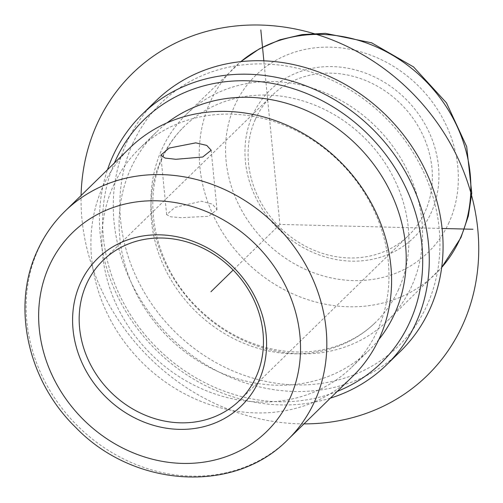 <?xml version="1.0" encoding="UTF-8"?>
<svg xmlns="http://www.w3.org/2000/svg" width="503" height="503" viewBox="0 0 503 503"><rect width="100%" height="100%" fill="white"/><g stroke="black" fill="none" stroke-linecap="round" stroke-linejoin="round"><path stroke-width="0.38" stroke-dasharray="2.52 1.89" d="M175.025 207.355L201.514 201.219L212.505 204.18L217.007 209.676L208.55 216.328L181.589 217.654L170.806 216.837L166.631 214.618L175.025 207.355M255.398 119.249A97.796 86.428 45.7 0 1 271.909 95.564A97.796 86.428 45.7 0 1 389.844 94.382A97.796 86.428 45.7 0 1 425.041 211.857A97.796 86.428 45.7 0 1 408.53 235.536A97.796 86.428 45.7 0 1 290.596 236.724A97.796 86.428 45.7 0 1 255.398 119.249M252.657 115.13A102.945 90.98 45.7 0 1 379.853 79.669A102.945 90.98 45.7 0 1 431.228 212.612A102.945 90.98 45.7 0 1 304.032 248.067A102.945 90.98 45.7 0 1 252.657 115.13M411.787 285.943A144.122 127.372 45.7 0 1 387.461 320.839A144.122 127.372 45.7 0 1 213.662 322.586A144.122 127.372 45.7 0 1 161.79 149.466A144.122 127.372 45.7 0 1 186.123 114.571A144.122 127.372 45.7 0 1 359.915 112.817A144.122 127.372 45.7 0 1 411.787 285.943M398.646 289.263A136.917 121.003 45.7 0 1 375.527 322.41A136.917 121.003 45.7 0 1 210.424 324.077A136.917 121.003 45.7 0 1 161.142 159.608A136.917 121.003 45.7 0 1 184.261 126.454A136.917 121.003 45.7 0 1 349.365 124.794A136.917 121.003 45.7 0 1 398.646 289.263M132.572 144.009A169.857 150.114 45.7 0 1 342.449 85.504A169.857 150.114 45.7 0 1 427.217 304.856A169.857 150.114 45.7 0 1 217.34 363.361A169.857 150.114 45.7 0 1 132.572 144.009M400.413 351.352A175.006 154.666 45.7 0 1 189.373 353.477A175.006 154.666 45.7 0 1 126.385 143.254A175.006 154.666 45.7 0 1 155.93 100.883M330.383 398.131A175.006 154.666 45.7 0 1 153.704 347.604A175.006 154.666 45.7 0 1 107.472 169.763M337.287 391.391A169.857 150.114 45.7 0 1 155.238 346.114A169.857 150.114 45.7 0 1 114.376 163.022M378.753 339.626A152.359 134.647 45.7 0 1 369.083 350.283A152.359 134.647 45.7 0 1 185.349 352.138A152.359 134.647 45.7 0 1 130.516 169.121A152.359 134.647 45.7 0 1 156.238 132.226A152.359 134.647 45.7 0 1 167.128 122.814M113.282 185.947A152.359 134.647 45.7 0 1 139.004 149.051A152.359 134.647 45.7 0 1 322.731 147.203A152.359 134.647 45.7 0 1 377.564 330.22A152.359 134.647 45.7 0 1 351.842 367.108A152.359 134.647 45.7 0 1 168.115 368.957A152.359 134.647 45.7 0 1 113.282 185.947M129.787 147.976A159.564 141.016 -134.3 0 0 102.851 186.613A159.564 141.016 -134.3 0 0 160.281 378.281A159.564 141.016 -134.3 0 0 352.697 376.345M263.855 60.832L279.894 224.432L442.093 228.475M279.894 224.432L233.159 270.054M304.001 423.878A211.034 186.506 45.7 0 1 82.008 219.497A211.034 186.506 45.7 0 1 81.09 195.51M449.085 222.357A123.531 109.176 45.7 0 1 296.449 264.911A123.531 109.176 45.7 0 1 234.8 105.379A123.531 109.176 45.7 0 1 387.436 62.831A123.531 109.176 45.7 0 1 449.085 222.357M387.461 320.839L441.697 267.451A144.122 127.372 45.7 0 1 435.717 273.733A144.122 127.372 45.7 0 1 261.918 275.481A144.122 127.372 45.7 0 1 210.047 102.361A144.122 127.372 45.7 0 1 234.379 67.465A144.122 127.372 45.7 0 1 240.83 61.636M287.936 439.559A159.564 141.016 45.7 0 1 95.513 441.496A159.564 141.016 45.7 0 1 38.09 249.828A159.564 141.016 45.7 0 1 65.025 211.191M211.178 150.246L217.007 209.676M160.803 155.188L166.631 214.618M103.002 260.441L271.909 95.564M186.123 114.571L240.805 61.643M184.261 126.454C175.195 135.313 167.983 145.669 162.614 157.533C141.833 201.15 154.616 264.572 195.573 305.78C216.277 326.843 240.183 340.889 267.275 347.913C285.396 352.421 302.944 353.219 319.914 350.295C341.933 346.322 360.469 337.029 375.527 322.41M139.004 149.051L156.238 132.226M351.842 367.108L369.083 350.283M239.623 400.407L408.53 235.536"/><path stroke-width="0.75" d="M169.209 148.052L195.786 142.858L206.733 145.398L211.178 150.246L202.734 157.024L175.874 159.294L165.059 158.061L160.803 155.188L169.209 148.052M86.491 284.12A97.796 86.428 45.7 0 1 103.002 260.441A97.796 86.428 45.7 0 1 220.936 259.252A97.796 86.428 45.7 0 1 256.134 376.728A97.796 86.428 45.7 0 1 239.623 400.407A97.796 86.428 45.7 0 1 121.688 401.595A97.796 86.428 45.7 0 1 86.491 284.12M107.472 169.763A175.006 154.666 45.7 0 1 112.597 156.716A175.006 154.666 45.7 0 1 142.142 114.338L155.93 100.883A175.006 154.666 45.7 0 1 366.97 98.758A175.006 154.666 45.7 0 1 429.958 308.974A175.006 154.666 45.7 0 1 400.413 351.352L386.625 364.807A175.006 154.666 45.7 0 1 330.383 398.131M142.142 114.338A175.006 154.666 45.7 0 1 353.181 112.213A175.006 154.666 45.7 0 1 416.17 322.436A175.006 154.666 45.7 0 1 386.625 364.807M114.376 163.022A169.857 150.114 45.7 0 1 115.338 160.834A169.857 150.114 45.7 0 1 325.208 102.329A169.857 150.114 45.7 0 1 409.983 321.681A169.857 150.114 45.7 0 1 337.287 391.391M167.128 122.814A152.359 134.647 45.7 0 1 346.322 135.445A152.359 134.647 45.7 0 1 394.805 313.394A152.359 134.647 45.7 0 1 378.753 339.626M379.639 337.708A159.564 141.016 -134.3 0 0 322.209 146.04A159.564 141.016 -134.3 0 0 129.787 147.976L65.025 211.191A159.564 141.016 45.7 0 1 257.448 209.254A159.564 141.016 45.7 0 1 314.872 400.922A159.564 141.016 45.7 0 1 287.936 439.559L352.697 376.345A159.564 141.016 -134.3 0 0 379.639 337.708M80.298 283.365A102.945 90.98 45.7 0 1 207.494 247.904A102.945 90.98 45.7 0 1 258.875 380.846A102.945 90.98 45.7 0 1 131.679 416.302A102.945 90.98 45.7 0 1 80.298 283.365M442.093 228.475L472.958 229.249M263.855 60.832L260.824 29.916M233.159 270.054L210.952 291.727M81.09 195.51A211.034 186.506 45.7 0 1 272.324 25.71A211.034 186.506 45.7 0 1 477.781 229.368A211.034 186.506 45.7 0 1 304.001 423.878M240.83 61.636A144.122 127.372 45.7 0 1 412.039 68.735A144.122 127.372 45.7 0 1 460.05 238.837A144.122 127.372 45.7 0 1 441.697 267.426L460.968 237.542L468.343 216.032L471.783 193.253L466.677 146.593L446.469 102.864L413.548 66.93L371.629 42.818L325.366 33.343L302.221 34.556L279.97 39.781L259.284 48.898L240.805 61.643M290.124 397.904A138.973 122.82 45.7 0 1 118.406 445.777A138.973 122.82 45.7 0 1 49.049 266.307A138.973 122.82 45.7 0 1 220.767 218.434A138.973 122.82 45.7 0 1 290.124 397.904M65.025 211.191C53.287 222.684 44 235.995 37.172 251.123C11.135 306.843 27.961 381.155 75.746 427.456C133.559 487.69 234.373 494.543 287.936 439.559"/></g></svg>
